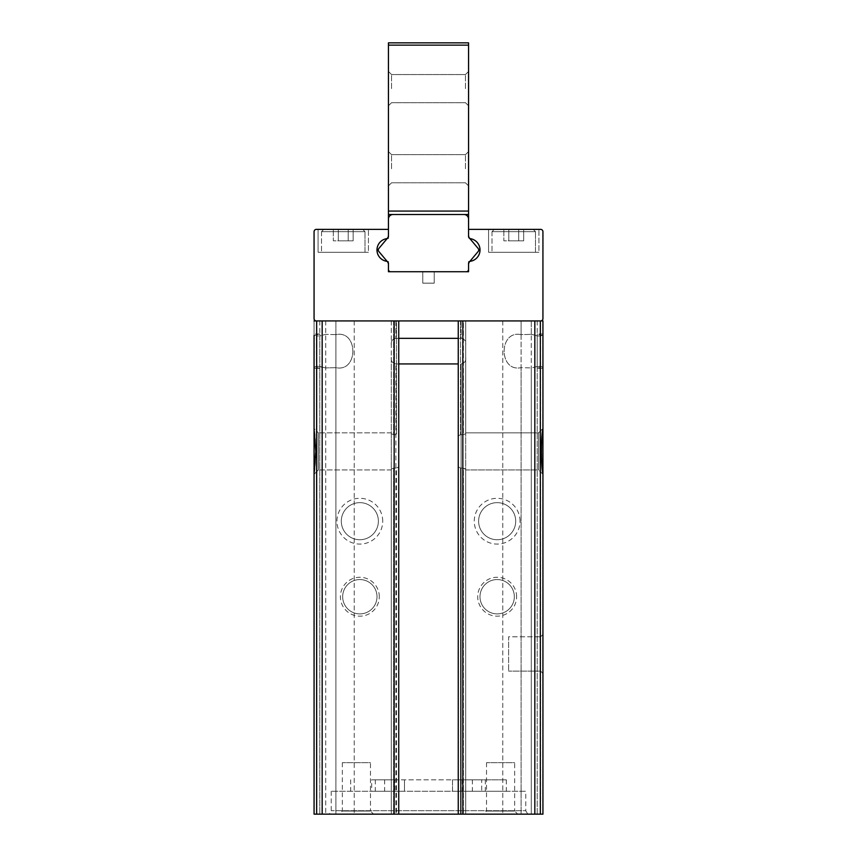 <?xml version="1.0" encoding="UTF-8"?>
<svg xmlns="http://www.w3.org/2000/svg" width="857" height="857" viewBox="0 0 857 857"><rect width="100%" height="100%" fill="white"/><g stroke="black" fill="none" stroke-linecap="round" stroke-linejoin="round"><path stroke-width="0.64" stroke-dasharray="4.29 3.21" d="M538.935 229.376L488.576 229.376L538.935 229.376L488.576 229.376L538.935 229.376L538.935 252.269L488.576 252.269L538.935 252.269L488.576 252.269L538.935 252.269L538.935 229.376M542.931 474.275L538.603 469.936L465.694 469.936L465.694 432.839L465.694 433.738L463.401 434.66L465.694 433.738L465.694 432.839L465.694 469.936L538.603 469.936L538.603 432.839L538.603 469.936L538.603 432.839L538.603 469.936L542.931 474.275L542.931 320.925L542.931 334.958L540.649 335.955L542.931 334.958L542.931 320.925L534.982 320.925L540.649 320.925A2.292 2.292 0 0 0 542.931 318.643L542.931 231.669A2.292 2.292 0 0 0 540.649 229.376L468.554 229.376L468.554 236.436A2.292 2.292 0 0 0 470.461 238.696A11.441 11.441 0 0 1 470.461 261.267A2.292 2.292 0 0 0 468.554 263.517L468.554 271.723L388.446 271.723L388.446 263.517A2.292 2.292 0 0 0 386.539 261.267A11.441 11.441 0 0 1 386.539 238.696A2.292 2.292 0 0 0 388.446 236.436L388.446 229.376L316.351 229.376A2.292 2.292 0 0 0 314.069 231.669L314.069 318.643A2.292 2.292 0 0 0 316.351 320.925L322.018 320.925L314.069 320.925L314.069 368.306L314.069 367.321L316.351 366.325L314.069 367.321L314.069 368.306L314.069 333.973L314.069 334.958L316.351 335.955L314.069 334.958L314.069 320.925L316.351 320.925L314.069 320.925L314.069 814.15L322.018 814.15L314.069 814.15L314.069 367.321L314.069 368.306L319.79 368.306L319.79 333.973L319.79 335.955L316.351 335.955L319.79 335.955L319.79 333.973L319.79 368.306L319.79 366.325L319.79 368.306L314.069 368.306M368.424 229.376L318.065 229.376L368.424 229.376L318.065 229.376L368.424 229.376L368.424 252.269L318.065 252.269L368.424 252.269L318.065 252.269L368.424 252.269L368.424 229.376M542.931 333.973L542.931 368.306L542.931 367.321L540.649 366.325L542.931 367.321L542.931 368.306L542.931 333.973L537.21 333.973L537.21 368.306L537.21 333.973L537.21 335.955L537.21 333.973L542.931 333.973M542.931 368.306L537.21 368.306L542.931 368.306L542.931 367.321L542.931 814.15L537.21 814.15L537.21 366.325L540.649 366.325L534.982 367.139L537.21 366.325L537.21 335.955L534.982 335.151L537.21 335.955L537.21 814.15L540.649 814.15L531.265 814.15L542.931 814.15L314.069 814.15L314.069 473.546C316.029 468.254 316.029 434.542 314.069 429.228L314.069 474.275L318.397 469.936L318.397 432.839L318.397 469.936L318.397 432.839L318.397 469.936L314.069 474.275M540.649 335.955L537.21 335.955L540.649 335.955L540.649 320.925L537.21 320.925L540.649 320.925L540.649 335.955M319.79 366.325L316.351 366.325L316.351 814.15L325.735 814.15L316.351 814.15L316.351 366.325L322.018 367.139L319.79 366.325L319.79 335.955L325.735 334.359L319.79 335.955L319.79 814.15L319.79 366.325M458.249 338.344L461.12 338.344L461.12 320.925L461.12 338.344C464.644 339.061 466.165 341.268 465.694 344.975L465.694 320.925L391.306 320.925L465.694 320.925L465.694 814.15L460.541 814.15L465.694 814.15L465.694 357.305C466.165 361.011 464.644 363.218 461.12 363.936C464.644 363.218 466.165 361.011 465.694 357.305L465.694 344.975C466.165 341.279 464.644 339.061 461.12 338.344L395.88 338.344C392.356 339.061 390.835 341.268 391.306 344.975C390.835 341.279 392.356 339.061 395.88 338.344L398.751 338.344M458.249 363.936L395.88 363.936C392.356 363.218 390.835 361.011 391.306 357.305C390.835 361.011 392.356 363.218 395.88 363.936L395.88 814.15L395.88 363.936L398.751 363.936M391.306 357.305L391.306 814.15L393.599 814.15L391.306 814.15L391.306 357.305M391.306 320.925L391.306 469.936L391.306 469.036L393.599 468.115L391.306 469.036L391.306 469.936L391.306 432.839L391.306 433.738L393.599 434.66L391.306 433.738L391.306 320.925L393.599 320.925L391.306 320.925M521.11 814.15L502.77 814.15L534.982 814.15L521.11 814.15L521.11 320.925L502.77 320.925L534.982 320.925L521.11 320.925L521.11 334.637C498.57 329.699 498.431 372.484 521.11 367.653C498.57 372.581 498.431 329.795 521.11 334.637L531.265 334.359L521.11 334.637L521.11 320.925L521.11 814.15L521.11 367.653L531.265 367.932L534.982 367.139L531.265 367.932L521.11 367.653L521.11 814.15M531.265 334.359L534.982 335.151L531.265 334.359L531.265 320.925L534.982 320.925L531.265 320.925L531.265 334.359M335.89 334.637L325.735 334.359L335.89 334.637C358.43 329.699 358.569 372.484 335.89 367.653L325.735 367.932L322.018 367.139L325.735 367.932L335.89 367.653C358.43 372.581 358.569 329.795 335.89 334.637L335.89 320.925L319.79 320.925L354.23 320.925L325.735 320.925L335.89 320.925L335.89 814.15L354.23 814.15L322.018 814.15L335.89 814.15L335.89 334.637M542.931 634.48L542.931 673.398L542.931 634.48L542.931 673.398L542.931 634.48L542.931 673.398L542.931 634.48L540.649 636.772L540.649 671.106L540.649 636.772L540.649 671.106L540.649 636.772L508.608 636.772L508.608 671.106L508.608 636.772L508.608 671.106L508.608 636.772L540.649 636.772L542.931 634.48M527.751 814.15L329.249 814.15L527.751 814.15L525.769 810.722L331.231 810.722L525.769 810.722L525.769 791.268L331.231 791.268L525.769 791.268M517.757 814.15L483.434 814.15L517.757 814.15L514.661 811.054L486.53 811.054L514.661 811.054L514.661 762.655L486.53 762.655L514.661 762.655M373.566 814.15L339.243 814.15L373.566 814.15L370.47 811.054L342.339 811.054L370.47 811.054L370.47 762.655L342.339 762.655L370.47 762.655M396.459 814.15L393.599 814.15L396.459 814.15L396.459 468.115L393.599 468.115L393.599 814.15L393.599 468.115L396.459 468.115L398.751 466.819L396.459 468.115L396.459 814.15M314.069 335.505L319.79 333.973L314.069 335.505L314.069 366.775L314.069 335.505L314.069 366.775L314.069 335.505L314.069 366.775L319.79 368.306L314.069 366.775M542.931 428.5L538.603 432.839L465.694 432.839L538.603 432.839L542.931 428.5L542.931 429.228C540.971 434.52 540.971 468.233 542.931 473.546L542.931 320.925M542.931 335.505L537.21 333.973L542.931 335.505L542.931 366.775L542.931 335.505L542.931 366.775L542.931 335.505L542.931 366.775L537.21 368.306L542.931 366.775M371.681 779.816L506.316 779.816L452.528 779.816L452.528 791.268L404.472 791.268L404.472 779.816L404.472 791.268L350.684 791.268L506.316 791.268L452.528 791.268L452.528 779.816L371.681 779.816L371.681 791.268M458.249 320.925L534.832 320.925L458.249 320.925L460.541 320.925L458.249 320.925L458.249 466.819L458.249 435.956L460.541 434.66L458.249 435.956L458.249 320.925L458.249 814.15L458.249 466.819L460.541 468.115L458.249 466.819L458.249 814.15M382.725 521.195A22.882 22.882 0 0 0 348.392 501.377A22.882 22.882 0 0 0 348.392 541.013A22.882 22.882 0 0 0 382.725 521.195M379.297 596.718A19.454 19.454 0 0 0 350.106 579.878A19.454 19.454 0 0 0 350.106 613.569A19.454 19.454 0 0 0 379.297 596.718M398.751 320.925L316.351 320.925L398.751 320.925L398.751 466.819L398.751 435.956L396.459 434.66L393.599 434.66L396.459 434.66L398.751 435.956L398.751 320.925L398.751 814.15M314.069 320.925L314.069 429.228L314.069 428.5L318.397 432.839L314.069 428.5M516.621 596.718A19.454 19.454 0 0 0 487.429 579.878A19.454 19.454 0 0 0 487.429 613.569A19.454 19.454 0 0 0 516.621 596.718M520.049 521.195A22.882 22.882 0 0 0 485.715 501.377A22.882 22.882 0 0 0 485.715 541.013A22.882 22.882 0 0 0 520.049 521.195M534.832 320.925L540.338 320.925L534.832 320.925L534.832 814.15M463.401 468.115L460.541 468.115L460.541 814.15L460.541 468.115L465.694 469.036L463.401 468.115L463.401 814.15L463.401 468.115M463.401 434.66L460.541 434.66L463.401 434.66L463.401 320.925L460.541 320.925L463.401 320.925L463.401 434.66M515.71 521.195A18.554 18.554 0 0 0 487.89 505.127A18.554 18.554 0 0 0 487.89 537.253A18.554 18.554 0 0 0 515.71 521.195A18.554 18.554 0 0 0 487.89 505.127A18.554 18.554 0 0 0 487.89 537.253A18.554 18.554 0 0 0 515.71 521.195M378.387 521.195A18.554 18.554 0 0 0 350.567 505.127A18.554 18.554 0 0 0 350.567 537.253A18.554 18.554 0 0 0 378.387 521.195A18.554 18.554 0 0 0 350.567 505.127A18.554 18.554 0 0 0 350.567 537.253A18.554 18.554 0 0 0 378.387 521.195M514.329 596.718A17.161 17.161 0 0 0 488.576 581.86A17.161 17.161 0 0 0 488.576 611.587A17.161 17.161 0 0 0 514.329 596.718A17.161 17.161 0 0 0 488.576 581.86A17.161 17.161 0 0 0 488.576 611.587A17.161 17.161 0 0 0 514.329 596.718M377.005 596.718A17.161 17.161 0 0 0 351.252 581.86A17.161 17.161 0 0 0 351.252 611.587A17.161 17.161 0 0 0 377.005 596.718A17.161 17.161 0 0 0 351.252 581.86A17.161 17.161 0 0 0 351.252 611.587A17.161 17.161 0 0 0 377.005 596.718M396.459 320.925L393.599 320.925L396.459 320.925L396.459 434.66L396.459 320.925M465.694 320.925L465.694 433.738L465.694 320.925M465.694 469.036L465.694 814.15L465.694 469.036M391.306 469.036L391.306 814.15L391.306 469.036M316.351 320.925L316.351 814.15L316.351 320.925L316.351 335.955L316.351 320.925L540.649 320.925L540.649 814.15L540.649 320.925M422.78 271.723L434.22 271.723L434.22 283.164L434.22 271.723L434.22 283.164L434.22 271.723L422.78 271.723L434.22 271.723L422.78 271.723L434.22 271.723L434.22 283.164L422.78 283.164L434.22 283.164L422.78 283.164L434.22 283.164L434.22 271.723L434.22 283.164L434.22 271.723L422.78 271.723L422.78 283.164L422.78 271.723L422.78 283.164L434.22 283.164L422.78 283.164L422.78 271.723L422.78 283.164L422.78 271.723L434.22 271.723L422.78 271.723L422.78 283.164L434.22 283.164L422.78 283.164L422.78 271.723M471.982 791.268L481.709 791.268L471.982 791.268M385.018 791.268L375.291 791.268L385.018 791.268M384.643 779.816L384.643 791.268M485.319 779.816L485.319 791.268M472.357 779.816L472.357 791.268M481.709 779.816L462.255 779.816L481.709 779.816L481.709 791.268M394.745 779.816L375.291 779.816L394.745 779.816L394.745 791.268M534.982 320.925L537.21 320.925L534.982 320.925L534.982 814.15L534.982 320.925M364.986 252.269L321.504 252.269L364.986 252.269L321.504 252.269L364.986 252.269L364.986 231.669L364.986 252.269M362.704 229.376L323.796 229.376L362.704 229.376L364.986 231.669L321.504 231.669L364.986 231.669L321.504 231.669L364.986 231.669L362.704 229.376L323.796 229.376L362.704 229.376M338.29 229.376L353.159 229.376L338.29 229.376L338.29 240.828L333.33 240.828L333.33 229.376L333.33 240.828L338.29 240.828L338.29 229.376L338.29 240.828L348.199 240.828L333.33 240.828L338.29 240.828L338.29 229.376M353.159 229.376L348.199 229.376L353.159 229.376L353.159 240.828L348.199 240.828L348.199 229.376L348.199 240.828L353.159 240.828L353.159 229.376M535.496 252.269L492.014 252.269L535.496 252.269L492.014 252.269L535.496 252.269L535.496 231.669L535.496 252.269M533.204 229.376L494.296 229.376L533.204 229.376L535.496 231.669L492.014 231.669L535.496 231.669L492.014 231.669L535.496 231.669L533.204 229.376L494.296 229.376L533.204 229.376M508.801 229.376L523.67 229.376L508.801 229.376L508.801 240.828L503.841 240.828L503.841 229.376L503.841 240.828L508.801 240.828L508.801 229.376L508.801 240.828L518.71 240.828L503.841 240.828L508.801 240.828L508.801 229.376M523.67 229.376L518.71 229.376L523.67 229.376L523.67 240.828L518.71 240.828L518.71 229.376L518.71 240.828L523.67 240.828L523.67 229.376M518.71 240.828L508.801 240.828L518.71 240.828L518.71 229.376L518.71 240.828L523.67 240.828L518.71 240.828M348.199 240.828L338.29 240.828L348.199 240.828L348.199 229.376L348.199 240.828L353.159 240.828L348.199 240.828M393.02 214.507A4.574 4.574 0 0 0 388.446 219.081A4.574 4.574 0 0 1 393.02 214.507A4.574 4.574 0 0 0 388.446 219.081L388.446 238.535L388.446 219.081A4.574 4.574 0 0 1 393.02 214.507L388.446 214.507L393.02 214.507A4.574 4.574 0 0 0 388.446 219.081L388.446 214.507L393.02 214.507A4.574 4.574 0 0 0 388.446 219.081A4.574 4.574 0 0 1 393.02 214.507L463.98 214.507A4.574 4.574 0 0 1 468.554 219.081A4.574 4.574 0 0 0 463.98 214.507L388.446 214.507L388.446 42.85L388.446 45.142L388.446 42.85L468.554 42.85L388.446 42.85L468.554 42.85L468.554 219.081L468.554 45.142L388.446 45.142L388.446 214.507L468.554 214.507L468.554 45.142L388.446 45.142L468.554 45.142M463.98 214.507A4.574 4.574 0 0 1 468.554 219.081L468.554 235.354A4.574 4.574 0 0 0 469.625 238.3L469.882 238.61A11.441 11.441 0 0 0 468.554 238.535L468.554 219.081A4.574 4.574 0 0 0 463.98 214.507A4.574 4.574 0 0 1 468.554 219.081A4.574 4.574 0 0 0 463.98 214.507A4.574 4.574 0 0 1 468.554 219.081L468.554 235.354A4.574 4.574 0 0 0 469.625 238.3A4.574 4.574 0 0 1 468.554 235.354A4.574 4.574 0 0 0 469.625 238.3L469.882 238.61A11.441 11.441 0 0 0 468.554 238.535A11.441 11.441 0 0 1 469.882 238.61L469.625 238.3A4.574 4.574 0 0 1 468.554 235.354A4.574 4.574 0 0 0 469.625 238.3A4.574 4.574 0 0 1 468.554 235.354L468.554 238.535A11.441 11.441 0 0 1 479.995 249.976A11.441 11.441 0 0 1 469.882 261.342L478.185 251.455A2.292 2.292 0 0 0 478.185 248.509L469.625 238.3L478.185 248.509A2.292 2.292 0 0 1 478.185 251.455A2.292 2.292 0 0 0 478.185 248.509A2.292 2.292 0 0 1 478.185 251.455A2.292 2.292 0 0 0 478.185 248.509A2.292 2.292 0 0 1 478.185 251.455L469.882 261.342A11.441 11.441 0 0 0 469.882 238.61L478.185 248.509A2.292 2.292 0 0 1 478.185 251.455L469.625 261.664A4.574 4.574 0 0 0 468.554 264.599L468.554 261.428A11.441 11.441 0 0 0 469.882 261.342A11.441 11.441 0 0 1 468.554 261.428A11.441 11.441 0 0 0 469.882 261.342A11.441 11.441 0 0 1 468.554 261.428L468.554 269.43A2.292 2.292 0 0 1 466.262 271.723A2.292 2.292 0 0 0 468.554 269.43L468.554 271.723L466.262 271.723A2.292 2.292 0 0 0 468.554 269.43A2.292 2.292 0 0 1 466.262 271.723A2.292 2.292 0 0 0 468.554 269.43A2.292 2.292 0 0 1 466.262 271.723L468.554 271.723L468.554 269.43A2.292 2.292 0 0 1 466.262 271.723L468.554 271.723L468.554 269.43M466.262 271.723L388.446 271.723L388.446 269.43A2.292 2.292 0 0 0 390.738 271.723L388.446 271.723L388.446 269.43A2.292 2.292 0 0 0 390.738 271.723L466.262 271.723L390.738 271.723A2.292 2.292 0 0 1 388.446 269.43A2.292 2.292 0 0 0 390.738 271.723A2.292 2.292 0 0 1 388.446 269.43L388.446 271.723L390.738 271.723A2.292 2.292 0 0 1 388.446 269.43L388.446 264.599A4.574 4.574 0 0 0 387.375 261.664A4.574 4.574 0 0 1 388.446 264.599A4.574 4.574 0 0 0 387.375 261.664A4.574 4.574 0 0 1 388.446 264.599A4.574 4.574 0 0 0 387.375 261.664L387.118 261.342A11.441 11.441 0 0 0 388.446 261.428L388.446 264.599L388.446 261.428A11.441 11.441 0 0 1 387.118 261.342A11.441 11.441 0 0 0 388.446 261.428A11.441 11.441 0 0 1 387.118 261.342L387.375 261.664A4.574 4.574 0 0 1 388.446 264.599A4.574 4.574 0 0 0 387.375 261.664L387.118 261.342A11.441 11.441 0 0 1 387.118 238.61A11.441 11.441 0 0 0 387.118 261.342A11.441 11.441 0 0 1 387.118 238.61L378.815 248.509A2.292 2.292 0 0 0 378.815 251.455L387.375 261.664L378.815 251.455A2.292 2.292 0 0 1 378.815 248.509A2.292 2.292 0 0 0 378.815 251.455A2.292 2.292 0 0 1 378.815 248.509A2.292 2.292 0 0 0 378.815 251.455A2.292 2.292 0 0 1 378.815 248.509L387.118 238.61A11.441 11.441 0 0 1 388.446 238.535A11.441 11.441 0 0 0 387.118 238.61A11.441 11.441 0 0 1 388.446 238.535A11.441 11.441 0 0 0 387.118 238.61L387.375 238.3A4.574 4.574 0 0 0 388.446 235.354L388.446 229.376M468.554 168.733L468.554 151.56L468.554 168.733M468.554 88.625L468.554 71.463L468.554 88.625M388.446 88.625L388.446 71.463L388.446 88.625M388.446 168.733L388.446 151.56L388.446 168.733M391.542 88.625L391.542 74.559L391.542 88.625M465.458 88.625L465.458 74.559L465.458 88.625M391.542 168.733L391.542 154.656L391.542 168.733M465.458 168.733L465.458 154.656L465.458 168.733M387.118 261.342L378.815 251.455A2.292 2.292 0 0 1 378.815 248.509L387.375 238.3A4.574 4.574 0 0 0 388.446 235.354A4.574 4.574 0 0 1 387.375 238.3L378.815 248.509L387.375 238.3A4.574 4.574 0 0 0 388.446 235.354A4.574 4.574 0 0 1 387.375 238.3A4.574 4.574 0 0 0 388.446 235.354A4.574 4.574 0 0 1 387.375 238.3L387.118 238.61M469.625 261.664A4.574 4.574 0 0 0 468.554 264.599A4.574 4.574 0 0 1 469.625 261.664L478.185 251.455L469.625 261.664A4.574 4.574 0 0 0 468.554 264.599A4.574 4.574 0 0 1 469.625 261.664L469.625 261.664A4.574 4.574 0 0 0 468.554 264.599A4.574 4.574 0 0 1 469.625 261.664M388.446 45.142L388.446 211.068L468.554 211.068L388.446 211.068L388.446 214.507L468.554 214.507L468.554 219.081M469.882 238.61A11.441 11.441 0 0 1 469.882 261.342M390.738 271.723A2.292 2.292 0 0 1 388.446 269.43M461.12 363.936L461.12 814.15L461.12 363.936M395.88 320.925L395.88 338.344L395.88 320.925M537.21 320.925L537.21 814.15L537.21 320.925M531.265 367.932L531.265 814.15L531.265 367.932M325.735 320.925L325.735 814.15L325.735 320.925M322.018 367.139L322.018 814.15L322.018 367.139M322.018 320.925L322.018 814.15L322.018 320.925M319.79 320.925L319.79 814.15L319.79 320.925M394.166 320.925L394.166 814.15M322.168 320.925L322.168 814.15M540.338 320.925L540.338 814.15M316.662 320.925L316.662 814.15M462.834 320.925L462.834 814.15M393.599 320.925L393.599 434.66L393.599 320.925M460.541 320.925L460.541 434.66L460.541 320.925M531.265 320.925L531.265 814.15L531.265 320.925M388.446 211.068L468.554 211.068M319.79 333.973L314.069 333.973L319.79 333.973M502.77 320.925L502.77 814.15L502.77 320.925M354.23 320.925L354.23 814.15L354.23 320.925M391.306 432.839L318.397 432.839L391.306 432.839M391.306 469.936L318.397 469.936L391.306 469.936M342.339 762.655L342.339 811.054L339.243 814.15M486.53 762.655L486.53 811.054L483.434 814.15M331.231 791.268L331.231 810.722L329.249 814.15M350.684 779.816L350.684 791.268M506.316 779.816L506.316 791.268M462.255 779.816L462.255 791.268M375.291 779.816L375.291 791.268M540.649 671.106L542.931 673.398L540.649 671.106L508.608 671.106L540.649 671.106M318.065 229.376L318.065 252.269L318.065 229.376M321.504 231.669L321.504 252.269L321.504 231.669L323.796 229.376L321.504 231.669M488.576 229.376L488.576 252.269L488.576 229.376M492.014 231.669L492.014 252.269L492.014 231.669L494.296 229.376L492.014 231.669M391.542 74.559L388.446 71.463L391.542 74.559L465.458 74.559L468.554 71.463L465.458 74.559L391.542 74.559M391.542 102.69L388.446 105.786L391.542 102.69L465.458 102.69L468.554 105.786L465.458 102.69L391.542 102.69M391.542 154.656L388.446 151.56L391.542 154.656L465.458 154.656L468.554 151.56L465.458 154.656L391.542 154.656M391.542 182.798L388.446 185.894L391.542 182.798L465.458 182.798L468.554 185.894L465.458 182.798L391.542 182.798"/><path stroke-width="1.29" d="M540.649 320.925A2.292 2.292 0 0 0 542.931 318.643L542.931 231.669A2.292 2.292 0 0 0 540.649 229.376L468.554 229.376L468.554 236.436A2.292 2.292 0 0 0 470.461 238.696A11.441 11.441 0 0 1 470.461 261.267A2.292 2.292 0 0 0 468.554 263.517L468.554 271.723L388.446 271.723L388.446 263.517A2.292 2.292 0 0 0 386.539 261.267A11.441 11.441 0 0 1 386.539 238.696A2.292 2.292 0 0 0 388.446 236.436L388.446 229.376L316.351 229.376A2.292 2.292 0 0 0 314.069 231.669L314.069 318.643A2.292 2.292 0 0 0 316.351 320.925L542.931 320.925L542.931 335.505M458.249 338.344L398.751 338.344M458.249 363.936L398.751 363.936M458.249 320.925L458.249 814.15L314.069 814.15L314.069 368.306M542.931 368.306L542.931 366.775M542.931 320.925L542.931 429.228C540.971 434.542 540.971 468.254 542.931 473.546L542.931 814.15L542.931 673.398L542.931 814.15L458.249 814.15M314.069 366.775L314.069 814.15L314.069 473.546L315.815 451.382L314.069 429.228L314.069 335.505M314.069 428.5L314.069 474.275M314.069 320.925L316.351 320.925M542.931 428.5L542.931 474.275M398.751 320.925L398.751 814.15M468.554 269.43L468.554 264.599A4.574 4.574 0 0 1 469.625 261.664L478.185 251.455A2.292 2.292 0 0 0 478.185 248.509L469.625 238.3A4.574 4.574 0 0 1 468.554 235.354L468.554 214.507L388.446 214.507L388.446 235.354A4.574 4.574 0 0 1 387.375 238.3L378.815 248.509A2.292 2.292 0 0 0 378.815 251.455L387.375 261.664A4.574 4.574 0 0 1 388.446 264.599L388.446 271.723L466.262 271.723A2.292 2.292 0 0 0 468.554 269.43L468.554 271.723L466.262 271.723M469.882 261.342A11.441 11.441 0 0 0 469.882 238.61M468.554 45.142L388.446 45.142L388.446 42.85L468.554 42.85L468.554 211.068L388.446 211.068L388.446 214.507L468.554 214.507L468.554 211.068M388.446 45.142L388.446 211.068M387.118 238.61A11.441 11.441 0 0 0 387.118 261.342M388.446 269.43A2.292 2.292 0 0 0 390.738 271.723M468.554 219.081A4.574 4.574 0 0 0 463.98 214.507M393.02 214.507A4.574 4.574 0 0 0 388.446 219.081L388.446 229.376M462.834 320.925L462.834 814.15M534.832 320.925L534.832 814.15M540.338 320.925L540.338 814.15M316.662 320.925L316.662 814.15M322.168 320.925L322.168 814.15M394.166 320.925L394.166 814.15"/></g></svg>
